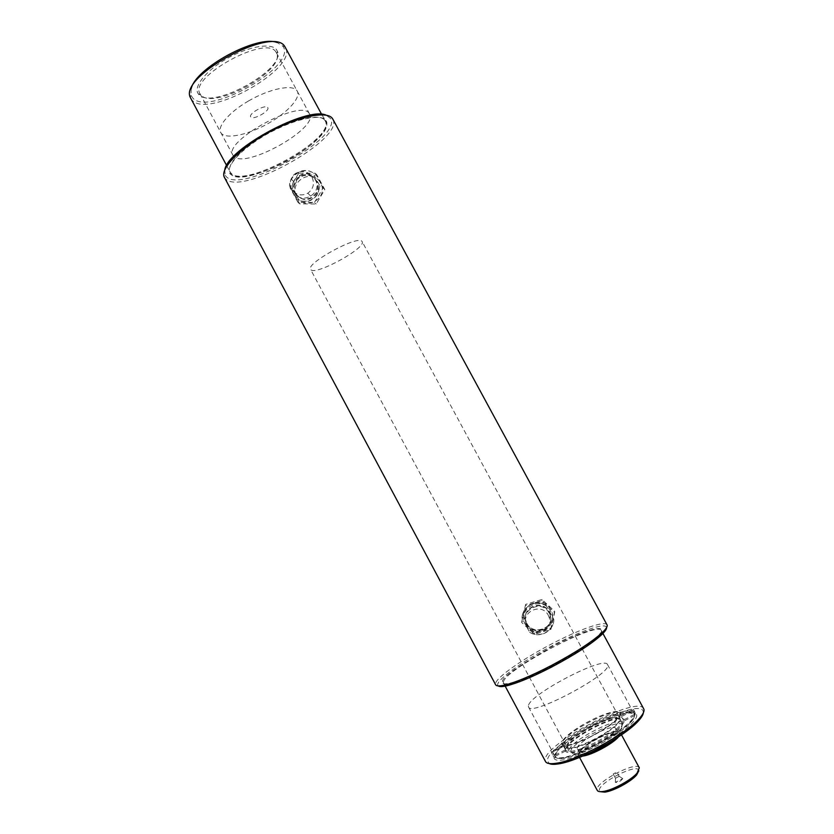 <?xml version="1.0" encoding="UTF-8"?>
<svg xmlns="http://www.w3.org/2000/svg" width="834" height="834" viewBox="0 0 834 834"><rect width="100%" height="100%" fill="white"/><g stroke="black" fill="none" stroke-linecap="round" stroke-linejoin="round"><path stroke-width="0.63" stroke-dasharray="4.17 3.13" d="M639.303 767.801C636.582 760.639 595.34 782.125 597.092 789.767L597.29 790.423M618.609 736.766L620.308 732.627L615.607 731.825C606.495 732.982 586.271 743.865 580.287 750.84L578.379 755.208L582.768 756.063M638.823 770.783L638.771 770.48C637.854 762.641 597.686 783.105 599.385 790.517L600.042 791.664M622.769 778.622C620.527 781.354 618.057 782.615 615.336 782.407L622.769 778.622M619.162 776.318L615.461 778.258L619.162 776.318L616.847 772.023L613.167 774.004L616.847 772.023M588.575 753.477C582.226 755.489 578.89 755.5 578.556 753.498L580.558 749.849C586.323 743.136 605.849 732.617 614.637 731.501C617.462 731.084 619.016 731.46 619.297 732.627C619.495 734.274 617.483 736.797 613.251 740.196M610.154 742.062C615.659 738.069 618.338 735.119 618.182 733.201L618.057 732.857C616.003 727.071 578.421 746.743 579.661 752.935L579.807 753.456C580.964 755.01 584.978 754.499 591.838 751.934M577.264 748.463C576.065 742.354 613.636 722.692 615.638 728.384L615.763 728.718C618.004 734.368 579.14 754.885 577.399 748.974L577.264 748.463M622.331 725.351C621.538 716.437 569.382 743.23 570.737 751.799L573.187 753.644C582.142 755.448 618.432 735.901 621.862 727.436L622.331 725.351M622.383 723.412L622.227 722.995C619.391 715.207 567.725 742.229 569.08 750.746L571.603 752.643C580.818 754.478 618.359 734.274 621.893 725.559L622.383 723.412M311.051 269.903C316.962 275.095 366.71 247.583 362.144 241.61L361.904 241.287C357.734 234.959 305.432 263.596 310.561 269.382L311.051 269.903M525.941 622.414C533.937 638.729 559.937 625.135 550.701 609.414C542.632 593.099 516.736 606.745 525.941 622.414M521.896 621.049L525.618 604.389L541.996 599.49L554.693 611.28L550.961 627.981L534.552 632.85L521.896 621.049L521.625 622.372L534.365 634.257L550.888 629.357L554.641 612.531L541.86 600.657L525.368 605.588L521.625 622.372M525.587 624.27C533.666 640.762 559.927 627.032 550.596 611.155C542.454 594.673 516.288 608.455 525.587 624.27M550.888 629.357L550.961 627.981M534.552 632.85L534.365 634.257M525.618 604.389L525.368 605.588M541.996 599.49L541.86 600.657M554.693 611.28L554.641 612.531M526.89 624.009C533.082 636.926 554.297 629.243 550.367 615.461L549.168 612.323C542.788 599.125 521.24 607.548 525.837 621.413L526.89 624.009M526.973 623.54C533.468 637.009 555.413 627.908 550.086 613.928L549.199 611.885C542.83 598.718 521.344 607.121 525.92 620.944L526.973 623.54M548.334 615.346L549.481 618.359C553.234 631.536 532.947 638.886 527.025 626.532L526.358 625.073C520.583 611.624 541.912 602.158 548.334 615.346M623.071 719.283L621.299 716.667L623.321 720.42C621.497 726.028 612.135 733.409 595.226 742.541C578.754 750.548 568.934 753.123 565.754 750.256L563.638 745.054L565.64 748.765L565.296 749.891L568.037 745.544C576.44 735.828 605.203 720.347 617.931 718.679C621.351 718.168 623.446 718.491 624.218 719.648L623.071 719.283C622.32 718.168 620.277 717.855 616.962 718.355C604.567 719.982 576.482 735.098 568.308 744.553L565.64 748.765M620.048 713.831C623.655 721.817 564.889 752.914 562.554 744.282L562.356 743.469C561.115 734.473 616.941 705.262 619.891 713.404L620.048 713.831M621.059 715.562L633.329 709.254L634.945 712.236L634.267 714.498C629.378 710.683 615.836 714.248 593.62 725.184C571.571 736.995 558.822 746.93 555.361 754.989L553.088 754.259L551.503 751.288L551.462 752.529L553.057 755.521L555.34 756.25C555.84 758.471 558.905 759.117 564.555 758.221C581.246 755.917 619.318 735.411 630.431 722.755C633.214 719.732 634.591 717.355 634.559 715.603L635.237 713.341L633.621 710.339L621.299 716.667M634.945 712.236C629.899 708.306 615.846 712.017 592.807 723.37C569.935 735.63 556.695 745.93 553.088 754.259M565.65 750.006L565.316 751.132C568.1 754.509 578.212 751.966 595.653 743.521C613.042 734.118 622.644 726.539 624.468 720.784L623.321 720.42M553.057 755.521C553.547 757.825 556.716 758.502 562.585 757.564C579.87 755.156 619.443 733.847 630.973 720.743C633.871 717.605 635.299 715.145 635.237 713.341M624.468 720.784L634.559 715.603M633.621 710.339L633.329 709.254M634.267 714.498L624.218 719.648M565.296 749.891L555.361 754.989M563.638 745.054L551.503 751.288M563.648 746.274L551.462 752.529M555.34 756.25L565.316 751.132M248.574 100.935C227.63 113.007 215.38 128.624 221.834 133.909C227.974 139.382 249.929 134.076 269.215 122.9C288.574 111.808 301.762 96.817 296.894 90.541C292.338 84.088 269.445 88.769 248.574 100.935M267.61 107.461C270.831 110.411 253.515 120.409 250.898 117.114C247.417 114.258 265.139 104.01 267.61 107.461M546.249 605.463C536.554 598.531 521.948 606.193 522.063 618.182L529.621 632.245C539.369 638.625 554.037 631.004 553.849 619.547L546.249 605.463C536.45 598.791 521.917 606.454 522.063 618.182M312.687 172.628C303.764 166.873 289.763 174.848 289.502 185.857L296.716 199.263C305.14 203.433 312.135 201.776 317.691 194.291L319.933 186.055L312.687 172.628C303.326 166.487 289.388 174.452 289.502 185.857M607.058 624.802C605.025 620.298 579.015 629.555 551.608 643.963C523.45 658.568 496.96 676.947 495.573 683.348L495.657 684.787M224.794 169.761L225.211 175.432L224.523 177.59L226.16 179.414C243.705 195.166 344.473 138.569 332.881 119.252L330.702 118.636L326.188 115.175M606.547 627.616C606.308 622.008 580.183 631.004 552.358 645.641C521.208 661.737 493.071 682.285 498.273 685.913M643.692 708.691C638.052 694.732 544.258 743.594 545.186 759.889L545.519 761.546M643.327 712.893L643.222 711.485C640.262 696.109 546.447 744.408 547.448 760.618L549.231 763.558M636.592 714.884C638.396 720.232 619.547 735.838 596.446 747.618C573.344 759.493 553.536 763.725 553.995 757.262L557.883 750.423C569.632 736.797 609.748 715.197 627.595 712.882C632.912 712.1 635.915 712.768 636.592 714.884M634.288 714.154C640.064 725.153 558.165 768.583 554.944 756.271L554.662 755.02L558.405 748.452C569.726 735.348 608.486 714.477 625.656 712.236C630.306 711.548 633.121 712.017 634.09 713.643L634.288 714.154M528.402 705.991L528.558 707.013C530.622 717.136 612.229 673.726 607.652 664.917L607.496 664.51C604.264 655.274 528.256 695.191 528.402 705.991M225.211 175.432L226.796 177.215C243.851 192.717 342.148 137.474 330.702 118.636M190.746 98.475L192.404 100.57C209.501 118.522 298.426 67.981 285.426 47.507M191.163 88.779L190.976 95.274L193.04 98.391C210.001 116.28 298.301 65.156 282.789 46.141L277.096 42.513M199.17 94.815L198.429 94.002C192.79 87.153 205.883 70.442 227.223 58.411C248.49 46.266 271.571 42.503 276.575 49.759L277.461 51.447C285.457 69.514 212.691 109.765 199.17 94.815M275.929 51.969C266.234 34.434 188.13 77.562 200.056 93.804L201.286 95.399C214.234 109.807 284.55 70.921 276.784 53.584L275.929 51.969M309.174 113.393C300.865 98.412 222.407 141.582 232.978 155.27L234.073 156.604C246.134 168.906 318.869 127.988 309.581 114.018L309.174 113.393M553.849 619.547C553.995 631.307 539.389 638.938 529.621 632.245M549.064 613.021C541.829 598.364 518.56 610.613 526.827 624.687C534.01 639.344 557.352 627.137 549.064 613.021M319.933 186.055L317.483 194.082C311.801 201.442 304.879 203.162 296.716 199.263M315.367 179.883C308.465 165.883 286.166 178.622 294.058 192.018C300.897 206.029 323.279 193.321 315.367 179.883M592.557 725.726C574.418 734.869 560.563 747.744 568.684 748.4C573.865 748.682 582.33 745.898 594.089 740.039C607.955 732.638 616.576 726.226 619.964 720.795C620.704 714.988 611.572 716.635 592.557 725.726M591.692 736.12C578.838 742.531 569.622 745.596 564.013 745.315C555.246 744.647 570.425 730.699 590.149 720.753C607.85 711.496 623.717 708.316 619.954 715.197C616.263 721.056 606.839 728.03 591.692 736.12M618.891 719.575C618.202 710.922 566.578 737.475 567.829 745.794C566.515 755.781 621.987 727.342 618.891 719.575M296.821 196.553C304.452 212.159 329.388 198.023 320.569 183.042C312.875 167.436 288.032 181.635 296.821 196.553M300.521 174.963L316.983 175.057L324.822 189.589L316.169 203.996L299.708 203.861L291.9 189.36L300.521 174.963L298.728 173.18L290.044 187.671L297.905 202.276L314.481 202.412L316.169 203.996M299.708 203.861L297.905 202.276M291.9 189.36L290.044 187.671M316.983 175.057L315.294 173.274L298.728 173.18M324.822 189.589L323.196 187.9L315.294 173.274M314.481 202.412L323.196 187.9M312.093 177.402C314.772 183.72 313.355 188.984 307.829 193.207C301.189 196.449 295.809 195.062 291.681 189.047C290.023 185.794 289.857 182.438 291.17 178.966C294.381 169.959 307.986 168.927 312.093 177.402M294.965 192.935C299.281 199.222 304.91 200.681 311.864 197.283L315.627 193.624C318.223 189.412 318.452 185.127 316.315 180.769C310.999 173.639 304.691 172.732 297.373 178.028L294.433 182.396C293.057 186.024 293.234 189.537 294.965 192.935M295.601 193.509C302.054 201.421 308.924 201.651 316.222 194.197C318.807 190.006 319.036 185.732 316.91 181.374C311.603 174.264 305.307 173.357 298.009 178.653C293.912 183.126 293.109 188.077 295.601 193.509M502.548 681.607C501.495 677.75 518.091 666.053 552.327 646.496C586.907 628.659 602.732 626.417 601.7 629.931C604.16 631.494 589.815 645.818 551.503 666.095C513.296 685.631 499.931 685.788 502.548 681.607M503.455 681.889C504.726 669.775 597.936 620.704 601.304 630.462L601.429 630.827C606.923 639.824 505.091 694.169 503.548 683.098L503.455 681.889M325.635 120.482C330.285 123.776 322.633 140.248 289.909 159.409C256.684 177.986 234.177 178.883 231.299 174.629C225.368 172.377 229.798 156.187 265.629 134.858C302.408 114.373 324.457 115.436 325.635 120.482M324.77 120.242L325.187 120.878C336.175 137.662 246.718 188.015 231.56 173.753L230.121 172.065C225.826 164.819 243.267 146.492 268.715 132.606C294.11 118.636 319.964 113.257 324.77 120.242M621.497 734.827L620.308 732.627M613.167 774.004L615.461 778.258M580.558 749.849L580.287 750.84M614.637 731.501L615.607 731.825M615.471 778.049L615.398 782.063M618.953 776.173L622.352 778.32M579.557 757.408L578.379 755.208M618.057 732.857L615.638 728.384M622.227 722.995L362.144 241.61M569.278 751.507L310.561 269.382M621.862 727.436L621.893 725.559M573.187 753.644L571.603 752.643M579.807 753.456L577.399 748.974M549.481 618.359L550.367 615.461M526.358 625.073L526.191 622.487M565.754 750.256L562.554 744.282M630.431 722.755L630.973 720.743M564.555 758.221L562.585 757.564M568.308 744.553L568.037 745.544M616.962 718.355L617.931 718.679M621.101 715.635L619.891 713.404M505.164 686.121L503.548 683.098C504.216 693.638 607.006 638.854 601.397 630.765L602.94 633.486M226.619 165.507L231.341 174.608C246.197 188.765 334.799 139.685 326.25 121.879L321.643 114.341M528.558 707.013L554.944 756.271M200.577 94.617L198.429 94.002M232.978 155.27L200.056 93.804M309.581 114.018L276.398 52.698M276.784 53.584L277.461 51.447M190.976 95.274L190.267 97.38M282.622 45.922L284.769 46.495M607.496 664.51L634.09 713.643M558.405 748.452L557.883 750.423M625.656 712.236L627.595 712.882M568.684 748.4L564.013 745.315M619.964 720.795L619.954 715.197M307.829 193.207L311.864 197.283M315.627 193.624L316.222 194.197M297.373 178.028L298.009 178.653M291.17 178.966L294.433 182.396"/><path stroke-width="1.25" d="M579.557 757.408L597.29 790.423C597.947 791.57 599.823 791.935 602.909 791.508C612.166 790.403 631.098 780.217 637.103 773.097L639.303 767.801L621.497 734.827M613.251 740.196C605.703 745.888 597.488 750.319 588.575 753.477M582.768 756.063C591.681 755.166 612.948 743.719 618.609 736.766M600.042 791.664L604.817 792.133C613.428 791.122 630.994 781.666 636.582 775.026L638.823 770.783M591.838 751.934L610.154 742.062M332.881 119.252L332.391 118.449C327.137 110.442 297.738 116.468 268.642 132.45C239.473 148.327 219.54 169.239 224.429 177.423L224.523 177.59M224.429 177.423L495.657 684.787C496.428 686.173 499.399 686.288 504.57 685.121C515.537 682.441 530.883 676.03 550.607 665.897C574.689 653.126 591.963 641.971 602.429 632.433C605.943 629.055 607.527 626.636 607.194 625.156L332.787 119.074M498.273 685.913C499.42 686.841 502.214 686.809 506.645 685.819C517.341 683.213 532.28 676.989 551.462 667.137C574.876 654.721 591.671 643.858 601.867 634.538C605.14 631.39 606.693 629.076 606.547 627.616M505.164 686.121L545.519 761.546C546.708 763.673 550.482 764.215 556.82 763.173C577.566 760.264 624.979 734.733 638.834 719.023C642.837 714.686 644.536 711.423 643.911 709.223L602.94 633.486M321.643 114.341L284.769 46.495C273.166 25.489 179.112 76.134 190.267 97.38L226.619 165.507M277.096 42.513C257.31 34.632 195.479 67.929 191.163 88.779M326.188 115.175C307.162 106.001 227.619 148.827 224.794 169.761M549.231 763.558C551.107 764.486 554.297 764.58 558.79 763.829C578.952 761.025 624.843 736.307 638.291 721.035C641.388 717.688 643.066 714.967 643.327 712.893M636.582 775.026L637.103 773.097M604.817 792.133L602.909 791.508M506.645 685.819L504.57 685.121M638.291 721.035L638.834 719.023M558.79 763.829L556.82 763.173M601.867 634.538L602.429 632.433"/></g></svg>

